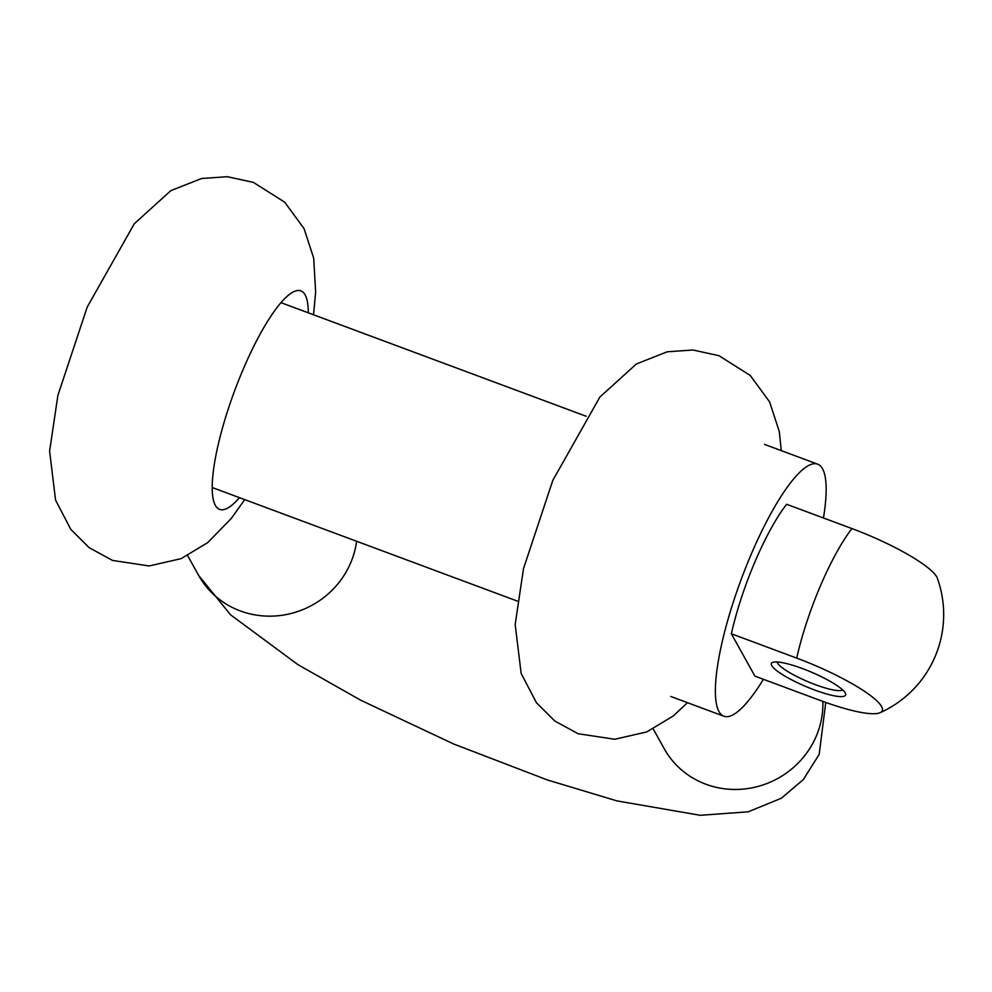 <?xml version="1.0" encoding="UTF-8"?>
<svg xmlns="http://www.w3.org/2000/svg" width="992" height="992" viewBox="0 0 992 992"><rect width="100%" height="100%" fill="white"/><g stroke="black" fill="none" stroke-linecap="round" stroke-linejoin="round"><path stroke-width="1.49" d="M802.565 668.62A40.337 7.7 23.1 0 1 845.469 693.42A40.337 7.7 23.1 0 1 814.395 689.924A40.337 7.7 23.1 0 1 772.669 662.371A40.337 7.7 23.1 0 1 802.565 668.62M777.133 661.974A35.861 6.845 -156.9 0 0 815.461 684.691A35.861 6.845 -156.9 0 0 842.667 689.924M763.406 679.284A134.478 31.484 -69.6 0 1 723.838 716.224A134.478 31.484 -69.6 0 1 751.031 554.689A134.478 31.484 -69.6 0 1 817.668 464.169A134.478 31.484 -69.6 0 1 823.447 517.973M851.954 528.587A80.191 15.302 23.1 0 1 936.783 576.96A80.191 15.302 23.1 0 1 937.39 578.299A107.582 107.582 0 0 1 880.065 712.702A80.191 15.302 -156.9 0 0 881.541 706.465A80.191 15.302 -156.9 0 0 796.712 658.105L731.364 633.776A107.582 25.184 -69.6 0 1 786.606 504.271L851.954 528.587A107.582 25.184 -69.6 0 0 820.322 586.111A107.582 25.184 -69.6 0 0 796.712 658.105M731.364 633.776L754.9 676.122L820.248 700.451A80.191 15.302 -156.9 0 0 880.065 712.702M822.852 701.406A85.163 81.183 150.9 0 1 816.255 736.2A85.163 81.183 150.9 0 1 742.326 789.173A85.163 81.183 150.9 0 1 664.206 748.687L653.244 728.946M825.741 702.448L819.206 754.329L803.334 779.576L781.398 798.2L748.278 811.803L700.253 815.3L616.987 800.904L547.485 779.997L453.642 743.988L360.877 700.302L297.91 664.628L230.528 614.78L198.623 575.385A85.163 81.183 -29.1 0 0 276.743 615.871A85.163 81.183 -29.1 0 0 350.66 562.898A85.163 81.183 -29.1 0 0 356.612 541.26M308.276 312.827A116.548 27.292 110.4 0 0 243.139 369.396A116.548 27.292 110.4 0 0 212.251 484.716A116.548 27.292 110.4 0 0 239.469 497.662M244.726 499.621L231.458 518.233L207.762 542.599L181.114 558.645L149.147 565.961L112.555 560.43L89.168 547.683L70.878 529.48L55.564 500.129L49.6 451.162L57.908 395.324L87.209 307.098L134.28 223.77L170.822 190.65L201.612 178.498L227.342 176.7L253.369 182.379L284.654 202.145L304.048 228.606L313.695 258.205L315.654 292.132L313.534 314.774M687.481 702.683L673.357 715.902L646.71 731.947L614.73 739.263L578.138 733.733L554.751 720.986L536.474 702.782L521.147 673.432L515.183 624.464L523.503 568.639L552.792 480.401L599.862 397.073L636.418 363.965L667.194 351.8L692.937 350.002L718.952 355.682L750.237 375.447L769.631 401.921L779.278 431.508L781.299 450.628M198.623 575.385L187.649 555.644M723.838 716.224L670.753 696.458M517.34 601.09L212.214 487.518M586.148 416.256L281.009 302.672M817.668 464.169L764.572 444.404"/></g></svg>
